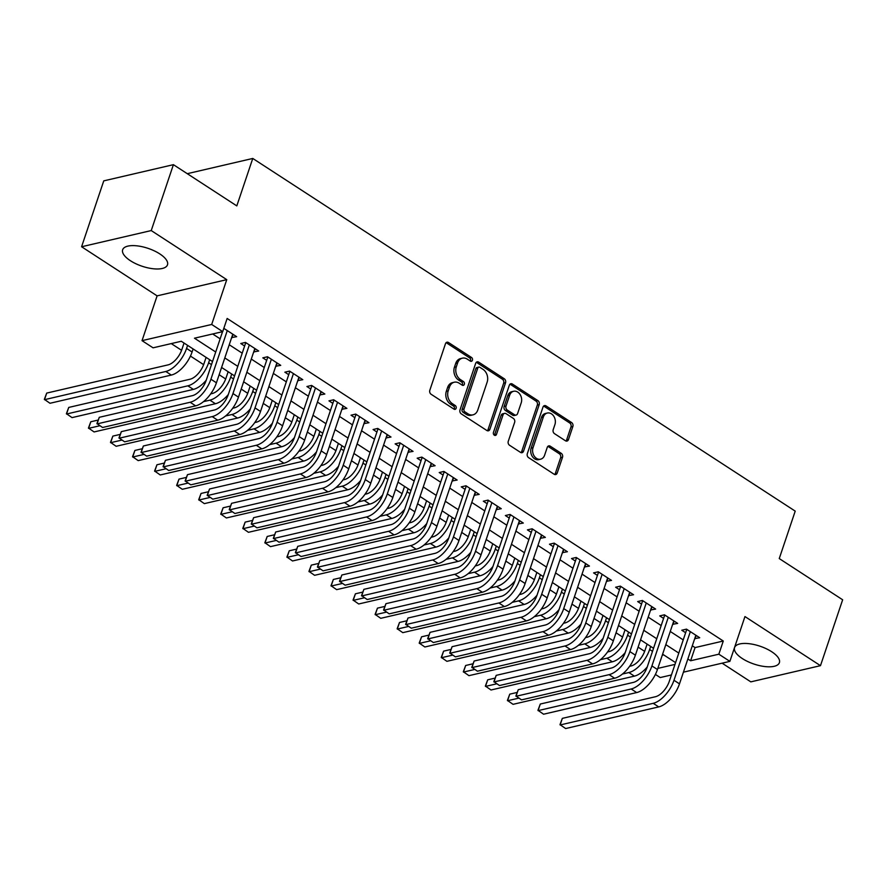 <?xml version="1.0" encoding="UTF-8"?>
<svg xmlns="http://www.w3.org/2000/svg" width="887" height="887" viewBox="0 0 887 887"><rect width="100%" height="100%" fill="white"/><g stroke="black" fill="none" stroke-linecap="round" stroke-linejoin="round"><path stroke-width="1.33" d="M472.416 360.266A2.084 1.608 76.9 0 0 471.518 357.472L448.523 342.526A2.971 2.295 76.9 0 0 446.97 342.205A2.971 2.295 76.9 0 0 445.485 343.701L429.818 390.269A2.971 2.295 76.9 0 0 431.104 394.26L454.1 409.206A2.084 1.608 76.9 0 0 455.319 405.592L452.348 403.652A9.524 7.34 76.9 0 1 448.201 390.879L449.509 386.998A9.524 7.34 76.9 0 1 454.277 382.219A9.524 7.34 76.9 0 1 459.222 383.217L462.205 385.158A2.084 1.608 76.9 0 0 463.424 381.532L460.442 379.592A9.524 7.34 76.9 0 1 456.306 366.819L457.603 362.938A9.524 7.34 76.9 0 1 462.382 358.16A9.524 7.34 76.9 0 1 467.316 359.157L470.298 361.098A2.084 1.608 76.9 0 0 472.416 360.266M470.343 361.12A2.084 1.608 76.9 0 0 469.633 357.916L446.638 342.959A2.971 2.295 76.9 0 0 446.094 342.704M454.144 409.24A2.084 1.608 76.9 0 0 453.445 406.024L450.463 404.095L452.348 403.652M462.249 385.18A2.084 1.608 76.9 0 0 461.539 381.964L458.557 380.035L460.442 379.592M771.668 651.712A23.65 9.424 -161.4 0 0 748.905 643.674A23.65 9.424 -161.4 0 0 734.569 647.577A23.65 9.424 -161.4 0 0 742.308 658.542A23.65 9.424 -161.4 0 0 765.071 666.581A23.65 9.424 -161.4 0 0 779.396 662.667A23.65 9.424 -161.4 0 0 771.668 651.712M159.76 253.882A23.65 9.424 -161.4 0 0 136.997 245.843A23.65 9.424 -161.4 0 0 122.661 249.757A23.65 9.424 -161.4 0 0 130.4 260.711A23.65 9.424 -161.4 0 0 153.163 268.75A23.65 9.424 -161.4 0 0 167.488 264.836A23.65 9.424 -161.4 0 0 159.76 253.882M565.429 440.761A2.971 2.295 76.9 0 0 566.97 441.072A2.971 2.295 76.9 0 0 568.467 439.575L572.858 426.514A2.971 2.295 76.9 0 0 571.561 422.522L546.026 405.913A2.971 2.295 76.9 0 0 544.485 405.603A2.971 2.295 76.9 0 0 542.988 407.1L527.322 453.656A2.971 2.295 76.9 0 0 528.619 457.659L554.153 474.257A2.971 2.295 76.9 0 0 555.694 474.567A2.971 2.295 76.9 0 0 557.191 473.081L562.502 457.304A2.971 2.295 76.9 0 0 561.205 453.301L550.273 446.194A2.971 2.295 76.9 0 0 548.731 445.884A2.971 2.295 76.9 0 0 547.246 447.381L544.607 455.208A7.961 6.131 76.9 0 1 540.615 459.189A7.961 6.131 76.9 0 1 534.207 456.051A7.961 6.131 76.9 0 1 533.032 447.68L543.343 417.023A7.961 6.131 76.9 0 1 547.334 413.032A7.961 6.131 76.9 0 1 553.743 416.18A7.961 6.131 76.9 0 1 554.918 424.551L553.2 429.663A2.971 2.295 76.9 0 0 554.497 433.654L565.429 440.761M692.303 645.803L695.053 647.588L723.282 641.024L718.847 654.196L729.879 661.369L683.422 672.169M173.409 164.672L151.233 230.565L81.593 246.752L103.757 180.87L173.409 164.672L236.807 205.895L252.773 158.451L795.218 511.123L779.252 558.566L842.65 599.778L820.475 665.671L744.958 616.565L729.879 661.369M81.593 246.752L157.11 295.859L226.762 279.66L151.233 230.565M226.762 279.66L211.683 324.465L222.715 331.638L194.475 338.202L215.729 352.017M723.282 641.024L227.15 318.455L222.715 331.638M505.546 382.752A2.971 2.295 76.9 0 0 504.248 378.76L478.714 362.151A2.971 2.295 76.9 0 0 477.173 361.841A2.971 2.295 76.9 0 0 475.676 363.326L460.009 409.894A2.971 2.295 76.9 0 0 461.295 413.885L486.841 430.494A2.971 2.295 76.9 0 0 488.382 430.805A2.971 2.295 76.9 0 0 489.879 429.319L505.546 382.752L503.661 383.184A2.971 2.295 76.9 0 0 502.375 379.192L476.829 362.595A2.971 2.295 76.9 0 0 476.286 362.328M512.364 384.038L537.91 400.636A2.971 2.295 76.9 0 1 539.207 404.638L523.53 451.195A2.971 2.295 76.9 0 1 522.044 452.692A2.971 2.295 76.9 0 1 520.503 452.381L509.57 445.274A2.971 2.295 76.9 0 1 508.273 441.271L514.626 422.389A2.971 2.295 76.9 0 0 513.34 418.398L506.089 413.686A2.971 2.295 76.9 0 0 504.537 413.375A2.971 2.295 76.9 0 0 503.051 414.861L496.432 434.519A2.084 1.608 76.9 0 1 493.405 432.557L509.338 385.213A2.971 2.295 76.9 0 1 510.823 383.727A2.971 2.295 76.9 0 1 512.364 384.038L510.491 384.47L536.025 401.079L537.91 400.636M722.096 663.177L750.823 681.859L820.475 665.671M231.64 337.581L236.652 336.683L223.823 328.345M253.693 351.917L258.705 351.019L245.466 342.415L240.765 343.513L244.624 346.019M275.746 366.253L280.747 365.355L267.519 356.751L262.818 357.849L266.677 360.355M297.799 380.59L302.8 379.691L289.572 371.088L284.86 372.185L288.73 374.691M319.852 394.926L324.853 394.028L311.625 385.424L306.913 386.521L310.772 389.027M341.894 409.262L346.906 408.364L333.678 399.76L328.966 400.857L332.825 403.363M363.947 423.598L368.959 422.7L355.72 414.096L351.019 415.194L354.878 417.699M386 437.934L391.001 437.036L377.773 428.432L373.072 429.53L376.931 432.036M408.053 452.27L413.054 451.372L399.826 442.768L395.114 443.866L398.973 446.372M430.095 466.606L435.107 465.708L421.879 457.104L417.167 458.202L421.026 460.708M452.148 480.942L457.16 480.044L443.921 471.44L439.22 472.538L443.079 475.044M474.201 495.279L479.213 494.381L465.974 485.777L461.273 486.874L465.132 489.38M496.254 509.615L501.255 508.717L488.027 500.113L483.326 501.21L487.185 503.716M518.307 523.951L523.308 523.053L510.08 514.449L505.368 515.547L509.227 518.052M540.349 538.287L545.361 537.389L532.133 528.785L527.421 529.883L531.28 532.388M562.402 552.623L567.414 551.725L554.175 543.121L549.474 544.219L553.333 546.725M584.455 566.959L589.456 566.061L576.228 557.457L571.527 558.555L575.386 561.061M606.508 581.295L611.509 580.397L598.281 571.793L593.58 572.891L597.439 575.397M628.561 595.632L633.562 594.733L620.335 586.13L615.622 587.227L619.481 589.733M650.603 609.968L655.615 609.07L642.388 600.466L637.675 601.563L641.534 604.069M672.656 624.304L677.668 623.406L664.43 614.802L659.728 615.9L663.587 618.405M212.669 333.967L220.164 338.845M229.234 344.744L242.218 353.181M251.287 359.08L264.271 367.517M273.34 373.416L286.313 381.853M295.382 387.752L308.366 396.19M317.435 402.088L330.419 410.526M339.488 416.424L352.472 424.862M361.541 430.76L374.514 439.198M383.594 445.097L396.567 453.534M405.636 459.433L418.62 467.87M427.689 473.769L440.673 482.206M449.742 488.105L462.726 496.543M471.795 502.441L484.768 510.879M493.848 516.777L506.821 525.215M515.89 531.113L528.874 539.551M537.943 545.45L550.927 553.887M559.996 559.786L572.98 568.223M582.049 574.122L595.022 582.559M604.102 588.458L617.075 596.896M626.144 602.794L639.128 611.232M648.197 617.13L661.181 625.568M670.25 631.466L683.223 639.904M222.548 331.671L206.205 380.312A15.157 7.539 123 0 1 192.357 395.669L99.277 417.311L97.06 423.897L190.14 402.266A22.74 11.309 -57 0 0 210.918 379.215L227.283 330.585M694.709 638.64L699.71 637.742L686.483 629.138L681.781 630.236L685.64 632.741M171.258 343.591L181.58 350.31M190.45 356.075L203.633 364.646M219.144 374.724L225.686 378.982M241.197 389.06L247.739 393.318M263.239 403.397L269.792 407.654M285.292 417.733L291.834 421.99M307.345 432.069L313.887 436.326M329.399 446.405L335.94 450.663M351.452 460.741L357.993 464.999M373.494 475.077L380.046 479.335M395.547 489.413L402.088 493.671M417.6 503.749L424.141 508.007M439.653 518.086L446.194 522.343M461.706 532.433L468.247 536.679M483.748 546.769L490.3 551.015M505.801 561.105L512.342 565.352M527.854 575.441L534.395 579.688M549.907 589.777L556.448 594.024M571.949 604.114L578.501 608.36M594.002 618.45L600.543 622.696M616.055 632.786L622.596 637.032M638.108 647.122L644.649 651.368M662.256 655.205L663.676 654.883M252.773 158.451L187.268 173.686M671.437 674.952L660.227 677.557L655.404 674.419M212.514 361.563L181.292 341.262L153.063 347.826L142.031 340.652L211.683 324.465M157.11 295.859L142.031 340.652M687.868 658.974L690.618 660.76L718.847 654.196M224.799 357.916L237.783 366.353M246.852 372.252L259.836 380.689M268.905 386.588L281.878 395.025M290.958 400.924L303.931 409.362M313 415.26L325.984 423.698M335.053 429.596L348.037 438.034M357.106 443.932L370.079 452.37M379.159 458.269L392.132 466.706M401.201 472.605L414.185 481.042M423.254 486.941L436.238 495.378M445.307 501.277L458.291 509.715M467.36 515.613L480.333 524.051M489.413 529.949L502.386 538.387M511.455 544.285L524.439 552.723M533.508 558.622L546.492 567.059M555.561 572.958L568.545 581.395M577.614 587.294L590.587 595.731M599.667 601.63L612.64 610.068M621.709 615.966L634.693 624.404M643.762 630.302L656.746 638.74M665.815 644.638L678.799 653.076M675.584 662.622L662.6 654.185M653.531 648.286L640.547 639.849M631.477 633.95L618.505 625.512M609.436 619.614L596.452 611.176M587.382 605.278L574.399 596.84M565.329 590.942L552.346 582.504M543.276 576.605L530.304 568.168M521.223 562.269L508.251 553.832M499.181 547.933L486.198 539.496M477.128 533.597L464.145 525.159M455.075 519.261L442.092 510.823M433.022 504.925L420.05 496.487M410.969 490.589L397.997 482.151M388.927 476.252L375.944 467.815M366.874 461.916L353.891 453.479M344.821 447.58L331.838 439.143M322.768 433.244L309.796 424.806M300.715 418.908L287.743 410.47M278.673 404.572L265.69 396.134M256.62 390.236L243.637 381.798M234.567 375.9L221.595 367.462M657.821 668.388L674.985 664.396M695.053 647.588L690.618 660.76M231.939 337.781L233.093 334.366M253.992 352.117L255.146 348.702M276.045 366.453L277.188 363.038M298.099 380.789L299.241 377.374M320.152 395.125L321.294 391.71M342.194 409.461L343.347 406.046M364.247 423.798L365.4 420.383M386.3 438.134L387.442 434.719M408.353 452.47L409.495 449.055M430.395 466.806L431.548 463.391M452.448 481.142L453.601 477.727M474.501 495.478L475.654 492.063M496.554 509.814L497.696 506.399M518.607 524.15L519.749 520.736M540.649 538.487L541.802 535.072M562.702 552.823L563.855 549.408M584.755 567.159L585.897 563.744M606.808 581.495L607.95 578.08M628.861 595.831L630.003 592.416M650.903 610.167L652.056 606.752M672.956 624.503L674.109 621.088M695.009 638.84L696.151 635.425M462.382 358.16L460.497 358.603A9.524 7.34 76.9 0 0 455.73 363.371L457.603 362.938M458.557 380.035A9.524 7.34 76.9 0 1 454.421 367.251L455.73 363.371M454.277 382.219L452.403 382.663A9.524 7.34 76.9 0 0 447.625 387.431L449.509 386.998M450.463 404.095A9.524 7.34 76.9 0 1 446.327 391.311L447.625 387.431M487.384 430.76A2.971 2.295 76.9 0 0 487.994 429.751L503.661 383.184M479.878 367.318A2.084 1.608 76.9 0 0 477.749 368.149L463.99 409.018A2.084 1.608 76.9 0 0 464.899 411.812L468.037 413.852A9.524 7.34 76.9 0 0 472.982 414.85A9.524 7.34 76.9 0 0 477.749 410.082L487.151 382.142A9.524 7.34 76.9 0 0 483.016 369.358L479.878 367.318M478.792 367.107L476.907 367.54A2.084 1.608 76.9 0 0 475.864 368.582L477.749 368.149M472.982 414.85L471.097 415.293A9.524 7.34 76.9 0 1 466.152 414.296L463.014 412.255A2.084 1.608 76.9 0 1 462.116 409.461L475.864 368.582M521.035 452.636A2.971 2.295 76.9 0 0 521.645 451.638L537.322 405.071A2.971 2.295 76.9 0 0 536.025 401.079M504.537 413.375L502.652 413.808A2.971 2.295 76.9 0 0 501.166 415.304L494.547 434.963L496.432 434.519M521.223 402.798A7.961 6.131 76.9 0 0 520.037 394.427A7.961 6.131 76.9 0 0 513.628 391.278A7.961 6.131 76.9 0 0 509.648 395.269L506.011 406.069A2.971 2.295 76.9 0 0 507.297 410.06L514.549 414.772A2.971 2.295 76.9 0 0 516.101 415.083A2.971 2.295 76.9 0 0 517.587 413.597L521.223 402.798M513.628 391.278L511.744 391.71A7.961 6.131 76.9 0 0 507.763 395.702L509.648 395.269M516.101 415.083L514.216 415.526A2.971 2.295 76.9 0 1 512.675 415.216L505.424 410.504A2.971 2.295 76.9 0 1 504.126 406.501L507.763 395.702M547.334 413.032L545.45 413.464A7.961 6.131 76.9 0 0 541.458 417.455L543.343 417.023M540.615 459.189L538.742 459.632A7.961 6.131 76.9 0 1 532.333 456.483A7.961 6.131 76.9 0 1 531.147 448.112L541.458 417.455M554.697 474.523A2.971 2.295 76.9 0 0 555.306 473.514L560.617 457.736A2.971 2.295 76.9 0 0 559.32 453.745L548.399 446.638A2.971 2.295 76.9 0 0 547.856 446.372M565.973 441.016A2.971 2.295 76.9 0 0 566.582 440.019L570.973 426.957A2.971 2.295 76.9 0 0 569.687 422.955L544.141 406.357A2.971 2.295 76.9 0 0 543.598 406.091M184.041 343.047L181.868 349.533A15.157 7.539 123 0 1 168.02 364.89L46.701 393.096L44.483 399.682L165.802 371.487A22.74 11.309 -57 0 0 186.569 348.436L187.6 345.365M46.701 393.096L44.35 399.35L49.994 403.275L171.313 375.068A22.74 11.309 -57 0 0 192.08 352.017L193.111 348.946M99.277 417.311L96.927 423.565L102.57 427.49L195.661 405.847A22.74 11.309 -57 0 0 216.428 382.796L232.793 334.177M224.511 328.789L223.591 328.999M206.094 357.383L203.91 363.87A15.157 7.539 123 0 1 190.073 379.226L68.742 407.432L66.525 414.018L187.856 385.823A22.74 11.309 -57 0 0 208.622 362.772L209.654 359.701M187.856 385.823L193.366 389.404L72.047 417.611L66.403 413.686L68.742 407.432M193.366 389.404A22.74 11.309 -57 0 0 206.25 380.201M228.147 371.72L225.963 378.206A15.157 7.539 123 0 1 212.115 393.562L210.662 393.906M203.5 401.645L209.897 400.159A22.74 11.309 -57 0 0 230.675 377.108L231.707 374.037M98.169 420.05L90.796 421.768L88.578 428.354L99.876 425.738M209.897 400.159L215.419 403.74L94.089 431.947L88.456 428.022L90.796 421.768M215.419 403.74A22.74 11.309 -57 0 0 228.292 394.538M250.201 386.056L248.016 392.542A15.157 7.539 123 0 1 234.168 407.898L232.716 408.242M225.553 415.981L231.95 414.495A22.74 11.309 -57 0 0 252.717 391.444L253.76 388.373M120.222 434.386L112.849 436.105L110.631 442.691L121.929 440.074M231.95 414.495L237.461 418.076L116.142 446.283L110.498 442.358L112.849 436.105M237.461 418.076A22.74 11.309 -57 0 0 250.345 408.874M272.242 400.392L270.069 406.878A15.157 7.539 123 0 1 256.221 422.234L254.769 422.578M247.606 430.317L254.004 428.831A22.74 11.309 -57 0 0 274.77 405.78L275.802 402.709M142.275 448.722L134.902 450.441L132.684 457.027L143.971 454.41M254.004 428.831L259.514 432.412L138.195 460.619L132.551 456.694L134.902 450.441M259.514 432.412A22.74 11.309 -57 0 0 272.398 423.21M246.564 343.125L245.511 343.369L228.258 394.648A15.157 7.539 123 0 1 214.41 410.005L121.331 431.647L119.113 438.233L212.193 416.602A22.74 11.309 -57 0 0 232.971 393.551L249.325 344.921M121.331 431.647L118.98 437.901L124.623 441.826L217.703 420.183A22.74 11.309 -57 0 0 238.481 397.132L254.846 348.513M245.511 343.369L245.511 342.449M268.606 357.461L267.564 357.705L250.311 408.985A15.157 7.539 123 0 1 236.463 424.352L143.372 445.984L141.155 452.57L234.246 430.938A22.74 11.309 -57 0 0 255.012 407.887L271.378 359.257M143.372 445.984L141.033 452.237L146.677 456.162L239.756 434.519A22.74 11.309 -57 0 0 260.523 411.468L276.888 362.85M267.564 357.705L267.564 356.785M290.659 371.797L289.617 372.041L272.364 423.321A15.157 7.539 123 0 1 258.516 438.688L165.425 460.32L163.208 466.906L256.299 445.274A22.74 11.309 -57 0 0 277.066 422.223L293.431 373.593M165.425 460.32L163.086 466.573L168.718 470.498L261.809 448.855A22.74 11.309 -57 0 0 282.576 425.804L298.941 377.186M289.617 372.041L289.617 371.121M312.712 386.133L311.67 386.377L294.406 437.657A15.157 7.539 123 0 1 280.569 453.024L187.479 474.656L185.261 481.242L278.352 459.61A22.74 11.309 -57 0 0 299.119 436.559L315.484 387.941M187.479 474.656L185.128 480.909L190.772 484.834L283.862 463.191A22.74 11.309 -57 0 0 304.629 440.14L320.994 391.522M311.67 386.377L311.67 385.457M294.296 414.728L292.122 421.214A15.157 7.539 123 0 1 278.274 436.57L276.811 436.914M269.659 444.653L276.057 443.167A22.74 11.309 -57 0 0 296.823 420.116L297.855 417.045M164.328 463.058L156.944 464.777L154.726 471.363L166.024 468.746M276.057 443.167L281.567 446.749L160.248 474.955L154.604 471.03L156.944 464.777M281.567 446.749A22.74 11.309 -57 0 0 294.451 437.546M334.765 400.469L333.723 400.713L316.459 451.993A15.157 7.539 123 0 1 302.611 467.36L209.532 488.992L207.314 495.578L300.394 473.946A22.74 11.309 -57 0 0 321.172 450.895L337.537 402.277M209.532 488.992L207.181 495.245L212.825 499.17L305.915 477.528A22.74 11.309 -57 0 0 326.682 454.477L343.047 405.858M333.723 400.713L333.712 399.793M316.349 429.064L314.164 435.55A15.157 7.539 123 0 1 300.316 450.906L298.864 451.25M291.701 458.989L298.099 457.504A22.74 11.309 -57 0 0 318.877 434.453L319.908 431.381M186.37 477.406L178.997 479.113L176.779 485.699L188.077 483.082M298.099 457.504L303.62 461.085L182.29 489.291L176.657 485.366L178.997 479.113M303.62 461.085A22.74 11.309 -57 0 0 316.493 451.882M356.818 414.806L355.765 415.049L338.512 466.329A15.157 7.539 123 0 1 324.664 481.696L231.585 503.328L229.367 509.914L322.447 488.282A22.74 11.309 -57 0 0 343.214 465.231L359.579 416.613M231.585 503.328L229.234 509.582L234.878 513.506L327.957 491.864A22.74 11.309 -57 0 0 348.735 468.813L365.1 420.194M355.765 415.049L355.765 414.129M338.402 443.4L336.217 449.886A15.157 7.539 123 0 1 322.369 465.243L320.917 465.586M313.754 473.325L320.152 471.84A22.74 11.309 -57 0 0 340.93 448.789L341.961 445.717M208.423 491.742L201.05 493.449L198.832 500.035L210.13 497.419M320.152 471.84L325.662 475.421L204.343 503.628L198.71 499.703L201.05 493.449M325.662 475.421A22.74 11.309 -57 0 0 338.546 466.218M378.86 429.142L377.818 429.386L360.565 480.665A15.157 7.539 123 0 1 346.717 496.033L253.627 517.664L251.409 524.25L344.5 502.619A22.74 11.309 -57 0 0 365.267 479.568L381.632 430.949M253.627 517.664L251.287 523.918L256.931 527.843L350.01 506.2A22.74 11.309 -57 0 0 370.777 483.149L387.142 434.53M377.818 429.386L377.818 428.465M360.455 457.736L358.27 464.223A15.157 7.539 123 0 1 344.422 479.579L342.97 479.922M335.807 487.662L342.205 486.176A22.74 11.309 -57 0 0 362.971 463.125L364.014 460.054M230.476 506.078L223.103 507.785L220.885 514.371L232.183 511.755M342.205 486.176L347.715 489.757L226.396 517.964L220.752 514.039L223.103 507.785M347.715 489.757A22.74 11.309 -57 0 0 360.599 480.554M400.913 443.478L399.871 443.722L382.619 495.001A15.157 7.539 123 0 1 368.77 510.369L275.68 532L273.462 538.586L366.553 516.955A22.74 11.309 -57 0 0 387.32 493.904L403.685 445.285M275.68 532L273.34 538.254L278.973 542.179L372.063 520.536A22.74 11.309 -57 0 0 392.83 497.485L409.195 448.866M399.871 443.722L399.871 442.801M382.497 472.072L380.323 478.559A15.157 7.539 123 0 1 366.475 493.915L365.012 494.259M357.86 501.998L364.258 500.512A22.74 11.309 -57 0 0 385.025 477.461L386.056 474.39M252.529 520.414L245.156 522.121L242.938 528.707L254.225 526.091M364.258 500.512L369.768 504.093L248.449 532.3L242.805 528.375L245.156 522.121M369.768 504.093A22.74 11.309 -57 0 0 382.652 494.891M404.55 486.409L402.365 492.895A15.157 7.539 123 0 1 388.528 508.251L387.065 508.595M379.913 516.334L386.311 514.848A22.74 11.309 -57 0 0 407.078 491.797L408.109 488.726M274.582 534.75L267.198 536.458L264.98 543.044L276.278 540.427M386.311 514.848L391.821 518.429L270.502 546.636L264.858 542.711L267.198 536.458M391.821 518.429A22.74 11.309 -57 0 0 404.705 509.227M426.603 500.745L424.418 507.231A15.157 7.539 123 0 1 410.57 522.587L409.118 522.931M401.955 530.67L408.353 529.184A22.74 11.309 -57 0 0 429.131 506.133L430.162 503.062M296.624 549.086L289.251 550.794L287.033 557.38L298.331 554.763M408.353 529.184L413.874 532.765L292.544 560.972L286.911 557.047L289.251 550.794M413.874 532.765A22.74 11.309 -57 0 0 426.747 523.563M448.656 515.081L446.471 521.567A15.157 7.539 123 0 1 432.623 536.923L431.171 537.267M424.008 545.006L430.406 543.52A22.74 11.309 -57 0 0 451.184 520.469L452.215 517.398M318.677 563.422L311.304 565.13L309.086 571.716L320.384 569.099M430.406 543.52L435.916 547.102L314.597 575.308L308.953 571.383L311.304 565.13M435.916 547.102A22.74 11.309 -57 0 0 448.8 537.899M470.709 529.417L468.524 535.903A15.157 7.539 123 0 1 454.676 551.259L453.224 551.603M446.061 559.342L452.459 557.856A22.74 11.309 -57 0 0 473.226 534.806L474.268 531.734M340.73 577.759L333.357 579.466L331.139 586.052L342.437 583.435M452.459 557.856L457.969 561.438L336.65 589.644L331.006 585.719L333.357 579.466M457.969 561.438A22.74 11.309 -57 0 0 470.853 552.235M492.751 543.753L490.578 550.239A15.157 7.539 123 0 1 476.729 565.596L475.266 565.939M468.114 573.678L474.512 572.193A22.74 11.309 -57 0 0 495.279 549.142L496.31 546.07M362.783 592.095L355.41 593.802L353.192 600.388L364.479 597.771M474.512 572.193L480.022 575.774L358.703 603.98L353.059 600.056L355.41 593.802M480.022 575.774A22.74 11.309 -57 0 0 492.906 566.571M514.804 558.089L512.619 564.575A15.157 7.539 123 0 1 498.782 579.932L497.319 580.275M490.167 588.014L496.565 586.529A22.74 11.309 -57 0 0 517.332 563.478L518.363 560.407M384.825 606.431L377.452 608.138L375.234 614.724L386.532 612.108M496.565 586.529L502.075 590.11L380.756 618.317L375.112 614.392L377.452 608.138M502.075 590.11A22.74 11.309 -57 0 0 514.959 580.907M536.857 572.425L534.673 578.912A15.157 7.539 123 0 1 520.824 594.268L519.372 594.612M512.209 602.351L518.607 600.865A22.74 11.309 -57 0 0 539.385 577.814L540.416 574.743M406.878 620.767L399.505 622.474L397.287 629.06L408.585 626.444M518.607 600.865L524.128 604.446L402.798 632.653L397.165 628.728L399.505 622.474M524.128 604.446A22.74 11.309 -57 0 0 537.001 595.244M558.91 586.762L556.726 593.248A15.157 7.539 123 0 1 542.877 608.615L541.425 608.948M534.262 616.687L540.66 615.201A22.74 11.309 -57 0 0 561.427 592.15L562.469 589.079M428.931 635.103L421.558 636.811L419.34 643.397L430.638 640.78M540.66 615.201L546.17 618.782L424.851 646.989L419.207 643.064L421.558 636.811M546.17 618.782A22.74 11.309 -57 0 0 559.054 609.58M580.952 601.098L578.779 607.584A15.157 7.539 123 0 1 564.93 622.951L563.478 623.284M556.315 631.023L562.713 629.537A22.74 11.309 -57 0 0 583.48 606.486L584.511 603.415M450.984 649.439L443.611 651.147L441.393 657.733L452.68 655.116M562.713 629.537L568.223 633.118L446.904 661.325L441.26 657.4L443.611 651.147M568.223 633.118A22.74 11.309 -57 0 0 581.107 623.916M603.005 615.434L600.832 621.92A15.157 7.539 123 0 1 586.983 637.287L585.52 637.62M578.368 645.359L584.766 643.873A22.74 11.309 -57 0 0 605.533 620.822L606.564 617.751M473.037 663.775L465.664 665.483L463.446 672.069L474.733 669.452M584.766 643.873L590.276 647.455L468.957 675.661L463.313 671.736L465.664 665.483M590.276 647.455A22.74 11.309 -57 0 0 603.16 638.252M625.058 629.77L622.874 636.256A15.157 7.539 123 0 1 609.036 651.623L607.573 651.956M600.41 659.695L606.819 658.209A22.74 11.309 -57 0 0 627.586 635.159L628.617 632.087M495.079 678.111L487.706 679.819L485.488 686.405L496.787 683.788M606.819 658.209L612.329 661.791L491.01 689.997L485.366 686.072L487.706 679.819M612.329 661.791A22.74 11.309 -57 0 0 625.202 652.588M422.966 457.814L421.924 458.058L404.66 509.338A15.157 7.539 123 0 1 390.812 524.705L297.733 546.337L295.515 552.923L388.606 531.291A22.74 11.309 -57 0 0 409.373 508.24L425.738 459.621M297.733 546.337L295.382 552.59L301.026 556.515L394.116 534.872A22.74 11.309 -57 0 0 414.883 511.821L431.248 463.202M421.924 458.058L421.924 457.138M445.019 472.15L443.977 472.394L426.714 523.674A15.157 7.539 123 0 1 412.865 539.041L319.786 560.673L317.568 567.259L410.648 545.627A22.74 11.309 -57 0 0 431.426 522.576L447.78 473.957M319.786 560.673L317.435 566.926L323.079 570.851L416.158 549.208A22.74 11.309 -57 0 0 436.936 526.157L453.301 477.539M443.977 472.394L443.966 471.474M467.072 486.486L466.019 486.73L448.767 538.01A15.157 7.539 123 0 1 434.918 553.377L341.839 575.009L339.621 581.595L432.701 559.963A22.74 11.309 -57 0 0 453.468 536.912L469.833 488.293M341.839 575.009L339.488 581.273L345.132 585.187L438.211 563.544A22.74 11.309 -57 0 0 458.989 540.493L475.343 491.875M466.019 486.73L466.019 485.81M489.114 500.822L488.072 501.066L470.82 552.346A15.157 7.539 123 0 1 456.971 567.713L363.881 589.345L361.663 595.942L454.754 574.299A22.74 11.309 -57 0 0 475.521 551.248L491.886 502.63M363.881 589.345L361.541 595.609L367.185 599.523L460.264 577.88A22.74 11.309 -57 0 0 481.031 554.83L497.396 506.211M488.072 501.066L488.072 500.146M511.167 515.159L510.125 515.402L492.873 566.682A15.157 7.539 123 0 1 479.024 582.049L385.934 603.681L383.716 610.278L476.807 588.635A22.74 11.309 -57 0 0 497.574 565.584L513.939 516.966M385.934 603.681L383.594 609.946L389.227 613.859L482.317 592.217A22.74 11.309 -57 0 0 503.084 569.166L519.449 520.547M510.125 515.402L510.125 514.482M533.22 529.495L532.178 529.739L514.915 581.018A15.157 7.539 123 0 1 501.066 596.386L407.987 618.017L405.769 624.614L498.849 602.972A22.74 11.309 -57 0 0 519.627 579.921L535.992 531.302M407.987 618.017L405.636 624.282L411.28 628.196L504.37 606.553A22.74 11.309 -57 0 0 525.137 583.502L541.502 534.883M532.178 529.739L532.178 528.818M555.273 543.831L554.22 544.075L536.968 595.354A15.157 7.539 123 0 1 523.119 610.722L430.04 632.353L427.822 638.95L520.902 617.308A22.74 11.309 -57 0 0 541.68 594.257L558.034 545.638M430.04 632.353L427.689 638.618L433.333 642.532L526.412 620.889A22.74 11.309 -57 0 0 547.19 597.838L563.555 549.219M554.22 544.075L554.22 543.154M577.315 558.167L576.273 558.411L559.021 609.691A15.157 7.539 123 0 1 545.172 625.058L452.082 646.69L449.864 653.287L542.955 631.644A22.74 11.309 -57 0 0 563.722 608.593L580.087 559.974M452.082 646.69L449.742 652.954L455.386 656.868L548.465 635.225A22.74 11.309 -57 0 0 569.243 612.174L585.597 563.555M576.273 558.411L576.273 557.491M599.368 572.503L598.326 572.747L581.074 624.027A15.157 7.539 123 0 1 567.225 639.394L474.135 661.026L471.917 667.623L565.008 645.98A22.74 11.309 -57 0 0 585.775 622.929L602.14 574.31M474.135 661.026L471.795 667.29L477.428 671.204L570.518 649.561A22.74 11.309 -57 0 0 591.285 626.51L607.65 577.892M598.326 572.747L598.326 571.827M621.421 586.839L620.379 587.083L603.116 638.363A15.157 7.539 123 0 1 589.278 653.73L496.188 675.362L493.97 681.959L587.061 660.316A22.74 11.309 -57 0 0 607.828 637.265L624.193 588.646M496.188 675.362L493.848 681.626L499.481 685.54L592.571 663.897A22.74 11.309 -57 0 0 613.338 640.846L629.703 592.228M620.379 587.083L620.379 586.163M643.474 601.175L642.432 601.419L625.169 652.699A15.157 7.539 123 0 1 611.32 668.066L518.241 689.698L516.023 696.295L609.103 674.652A22.74 11.309 -57 0 0 629.881 651.601L646.246 602.983M518.241 689.698L515.89 695.962L521.534 699.876L614.624 678.233A22.74 11.309 -57 0 0 635.391 655.183L651.757 606.564M642.432 601.419L642.432 600.499M665.527 615.511L664.474 615.755L647.222 667.035A15.157 7.539 123 0 1 633.373 682.402L540.294 704.034L538.076 710.631L631.156 688.988A22.74 11.309 -57 0 0 651.923 665.937L668.288 617.319M540.294 704.034L537.943 710.299L543.587 714.212L636.666 692.57A22.74 11.309 -57 0 0 657.444 669.519L673.81 620.9M664.474 615.755L664.474 614.835M647.111 644.106L644.927 650.592A15.157 7.539 123 0 1 631.078 665.96L629.626 666.292M622.463 674.031L628.861 672.546A22.74 11.309 -57 0 0 649.639 649.495L650.67 646.423M517.132 692.448L509.759 694.155L507.541 700.741L518.84 698.124M628.861 672.546L634.382 676.127L513.052 704.333L507.419 700.408L509.759 694.155M634.382 676.127A22.74 11.309 -57 0 0 647.255 666.924M687.569 629.848L686.527 630.092L669.275 681.371A15.157 7.539 123 0 1 655.426 696.738L562.336 718.37L560.118 724.967L653.209 703.324A22.74 11.309 -57 0 0 673.976 680.274L690.341 631.655M562.336 718.37L559.996 724.635L565.64 728.549L658.719 706.906A22.74 11.309 -57 0 0 679.486 683.855L695.851 635.236M686.527 630.092L686.527 629.171M469.633 357.916L471.518 357.472M453.445 406.024L455.319 405.592M461.539 381.964L463.424 381.532M454.421 367.251L456.306 366.819M446.327 391.311L448.201 390.879M446.638 342.959L448.523 342.526M487.994 429.751L489.879 429.319M476.829 362.595L478.714 362.151M502.375 379.192L504.248 378.76M462.116 409.461L463.99 409.018M463.014 412.255L464.899 411.812M466.152 414.296L468.037 413.852M537.322 405.071L539.207 404.638M521.645 451.638L523.53 451.195M501.166 415.304L503.051 414.861M504.126 406.501L506.011 406.069M505.424 410.504L507.297 410.06M512.675 415.216L514.549 414.772M531.147 448.112L533.032 447.68M548.399 446.638L550.273 446.194M559.32 453.745L561.205 453.301M560.617 457.736L562.502 457.304M555.306 473.514L557.191 473.081M544.141 406.357L546.026 405.913M569.687 422.955L571.561 422.522M570.973 426.957L572.858 426.514M566.582 440.019L568.467 439.575M186.569 348.436L192.08 352.017M165.802 371.487L171.313 375.068M210.918 379.215L216.428 382.796M190.14 402.266L195.661 405.847M208.622 362.772L211.483 364.635M230.675 377.108L233.536 378.971M252.717 391.444L255.589 393.307M274.77 405.78L277.631 407.643M232.971 393.551L238.481 397.132M212.193 416.602L217.703 420.183M255.012 407.887L260.523 411.468M234.246 430.938L239.756 434.519M277.066 422.223L282.576 425.804M256.299 445.274L261.809 448.855M299.119 436.559L304.629 440.14M278.352 459.61L283.862 463.191M296.823 420.116L299.684 421.979M321.172 450.895L326.682 454.477M300.394 473.946L305.915 477.528M318.877 434.453L321.737 436.315M343.214 465.231L348.735 468.813M322.447 488.282L327.957 491.864M340.93 448.789L343.79 450.651M365.267 479.568L370.777 483.149M344.5 502.619L350.01 506.2M362.971 463.125L365.843 464.988M387.32 493.904L392.83 497.485M366.553 516.955L372.063 520.536M385.025 477.461L387.885 479.324M407.078 491.797L409.938 493.66M429.131 506.133L431.991 507.996M451.184 520.469L454.044 522.332M473.226 534.806L476.097 536.668M495.279 549.142L498.139 551.004M517.332 563.478L520.192 565.341M539.385 577.814L542.245 579.677M561.427 592.15L564.298 594.013M583.48 606.486L586.34 608.349M605.533 620.822L608.393 622.685M627.586 635.159L630.446 637.021M409.373 508.24L414.883 511.821M388.606 531.291L394.116 534.872M431.426 522.576L436.936 526.157M410.648 545.627L416.158 549.208M453.468 536.912L458.989 540.493M432.701 559.963L438.211 563.544M475.521 551.248L481.031 554.83M454.754 574.299L460.264 577.88M497.574 565.584L503.084 569.166M476.807 588.635L482.317 592.217M519.627 579.921L525.137 583.502M498.849 602.972L504.37 606.553M541.68 594.257L547.19 597.838M520.902 617.308L526.412 620.889M563.722 608.593L569.243 612.174M542.955 631.644L548.465 635.225M585.775 622.929L591.285 626.51M565.008 645.98L570.518 649.561M607.828 637.265L613.338 640.846M587.061 660.316L592.571 663.897M629.881 651.601L635.391 655.183M609.103 674.652L614.624 678.233M651.923 665.937L657.444 669.519M631.156 688.988L636.666 692.57M649.639 649.495L652.499 651.357M673.976 680.274L679.486 683.855M653.209 703.324L658.719 706.906"/></g></svg>

